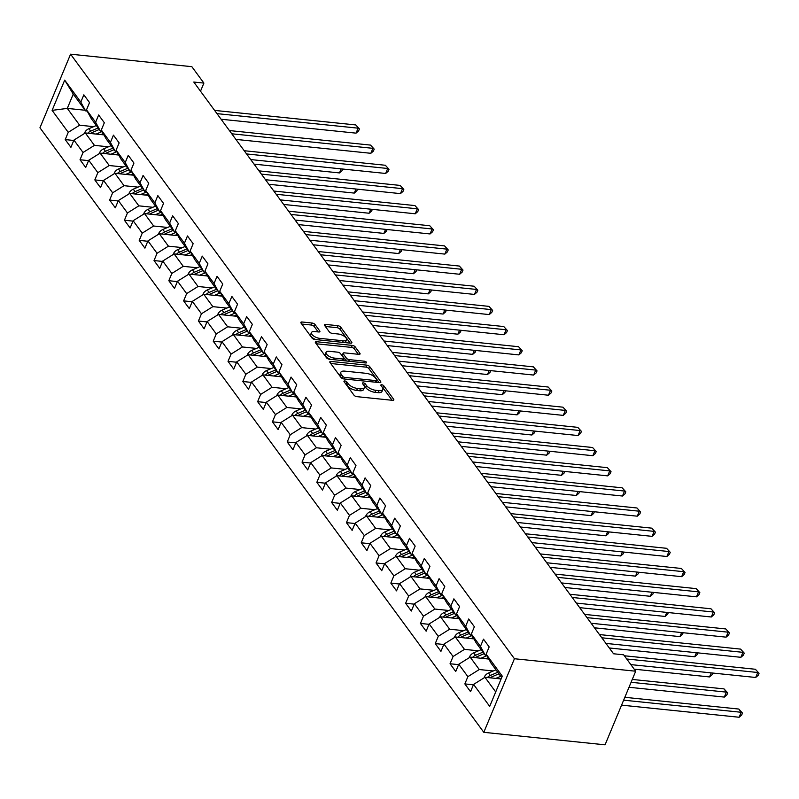 <?xml version="1.0" encoding="UTF-8"?>
<svg xmlns="http://www.w3.org/2000/svg" width="799" height="799" viewBox="0 0 799 799"><rect width="100%" height="100%" fill="white"/><g stroke="black" fill="none" stroke-linecap="round" stroke-linejoin="round"><path stroke-width="1.2" d="M344.818 380.953A1.638 0.699 22.6 0 0 343.96 381.213A1.638 0.699 22.6 0 0 344.079 381.702L353.977 395.175A2.337 0.999 22.6 0 0 356.893 396.654L392.599 400.329A2.337 0.999 22.6 0 0 393.827 399.959A2.337 0.999 22.6 0 0 393.657 399.27L383.76 385.787A1.638 0.699 22.6 0 0 381.712 384.758A1.638 0.699 22.6 0 0 380.863 385.018A1.638 0.699 22.6 0 0 380.983 385.508L382.262 387.245A7.481 3.186 22.6 0 1 382.821 389.473A7.481 3.186 22.6 0 1 378.896 390.651L375.92 390.341A7.481 3.186 22.6 0 1 366.591 385.637L365.313 383.89A1.638 0.699 22.6 0 0 363.265 382.861A1.638 0.699 22.6 0 0 362.406 383.121A1.638 0.699 22.6 0 0 362.536 383.6L363.815 385.348A7.481 3.186 22.6 0 1 364.374 387.565A7.481 3.186 22.6 0 1 360.449 388.753L357.473 388.444A7.481 3.186 22.6 0 1 348.144 383.73L346.866 381.992A1.638 0.699 22.6 0 0 344.818 380.953M315.016 324.504A2.337 0.999 22.6 0 0 312.099 323.036L302.082 321.997A2.337 0.999 22.6 0 0 300.863 322.367A2.337 0.999 22.6 0 0 301.033 323.066L312.019 338.037A2.337 0.999 22.6 0 0 314.936 339.505L350.641 343.18A2.337 0.999 22.6 0 0 351.87 342.811A2.337 0.999 22.6 0 0 351.7 342.122L340.704 327.151A2.337 0.999 22.6 0 0 337.797 325.682L325.692 324.434A2.337 0.999 22.6 0 0 324.464 324.803A2.337 0.999 22.6 0 0 324.644 325.493L329.338 331.905A2.337 0.999 22.6 0 0 332.254 333.373L338.257 333.992A6.252 2.667 22.6 0 1 344.319 336.309A6.252 2.667 22.6 0 1 346.526 339.795A6.252 2.667 22.6 0 1 343.24 340.783L319.73 338.357A6.252 2.667 22.6 0 1 313.677 336.039A6.252 2.667 22.6 0 1 311.47 332.564A6.252 2.667 22.6 0 1 314.756 331.575L318.671 331.975A2.337 0.999 22.6 0 0 319.9 331.605A2.337 0.999 22.6 0 0 319.72 330.916L315.016 324.504L314.187 326.491A2.337 0.999 22.6 0 0 311.28 325.023L301.752 324.044M514.436 658.736L635.694 671.22L623.649 654.81L613.542 653.772L193.787 82.047L203.895 83.086L191.84 66.677L70.582 54.182L514.436 658.736L483.804 732.323L39.95 127.78L70.582 54.182M331.046 361.448A2.337 0.999 22.6 0 0 329.827 361.817A2.337 0.999 22.6 0 0 329.997 362.516L340.983 377.488A2.337 0.999 22.6 0 0 343.9 378.956L379.605 382.631A2.337 0.999 22.6 0 0 380.833 382.262A2.337 0.999 22.6 0 0 380.664 381.572L369.667 366.601A2.337 0.999 22.6 0 0 366.761 365.133L331.046 361.448L330.387 363.046M326.501 357.762L315.515 342.791A2.337 0.999 22.6 0 1 315.345 342.092A2.337 0.999 22.6 0 1 316.564 341.722L352.279 345.408A2.337 0.999 22.6 0 1 355.185 346.876L359.89 353.288A2.337 0.999 22.6 0 1 360.069 353.977A2.337 0.999 22.6 0 1 358.841 354.347L344.359 352.858A2.337 0.999 22.6 0 0 343.131 353.228A2.337 0.999 22.6 0 0 343.31 353.917L346.426 358.172A2.337 0.999 22.6 0 0 349.343 359.64L364.414 361.198A1.638 0.699 22.6 0 1 366.002 361.797A1.638 0.699 22.6 0 1 366.581 362.716A1.638 0.699 22.6 0 1 365.722 362.976L329.418 359.23A2.337 0.999 22.6 0 1 326.501 357.762M73.768 140.474L65.218 139.585L70.911 147.346L73.927 140.085L83.036 152.489L80.02 159.75L85.713 167.5L88.729 160.239L97.838 172.654L94.821 179.915L100.514 187.665L103.53 180.404L112.639 192.809L109.623 200.07L115.316 207.82L118.332 200.569L127.441 212.973L124.424 220.234L130.117 227.985L133.133 220.724L142.242 233.128L139.226 240.389L144.919 248.149L147.935 240.889L157.043 253.293L154.027 260.554L159.72 268.304L162.736 261.043L171.845 273.448L168.829 280.709L174.522 288.469L177.538 281.208L186.646 293.613L183.63 300.873L189.323 308.624L192.339 301.363L201.448 313.777L198.432 321.028L204.125 328.788L207.141 321.528L216.249 333.932L213.233 341.193L218.926 348.943L221.942 341.682L231.051 354.097L228.035 361.358L233.727 369.108L236.744 361.847L245.852 374.252L242.836 381.513L248.529 389.263L251.545 382.012L260.654 394.416L257.638 401.677L263.33 409.428L266.347 402.167L275.455 414.571L272.439 421.832L278.132 429.592L281.148 422.331L290.257 434.736L287.241 441.997L292.923 449.747L295.95 442.486L305.058 454.891L302.032 462.152L307.725 469.912L310.751 462.651L319.86 475.055L316.833 482.316L322.526 490.067L325.553 482.806L334.661 495.22L331.635 502.471L337.328 510.231L340.354 502.971L349.463 515.375L346.436 522.636L352.129 530.386L355.156 523.125L364.264 535.54L361.238 542.801L366.931 550.551L369.957 543.29L379.066 555.695L376.039 562.955L381.732 570.706L384.758 563.455L393.867 575.859L390.841 583.12L396.534 590.87L399.56 583.61L408.669 596.014L405.642 603.275L411.335 611.035L414.361 603.774L423.47 616.179L420.444 623.44L426.137 631.19L429.163 623.929L438.271 636.334L435.245 643.595L440.938 651.355L443.964 644.094L453.073 656.498L450.047 663.759L455.74 671.51L458.766 664.249L467.874 676.663L464.848 683.914L470.541 691.674L473.567 684.413L489.697 706.386L502.281 676.144L486.152 654.181L489.178 646.92L483.485 639.16L480.459 646.421L485.233 655.21L476.124 642.805L471.35 634.016L474.376 626.756L468.683 619.005L465.657 626.266L470.431 635.055L461.323 622.651L456.549 613.862L459.575 606.601L453.882 598.841L450.856 606.101L455.63 614.89L446.521 602.486L441.747 593.697L444.773 586.436L439.08 578.686L436.054 585.947L440.828 594.736L431.72 582.321L426.946 573.532L429.972 566.281L424.279 558.521L421.253 565.782L426.027 574.571L416.918 562.166L412.144 553.377L415.17 546.116L409.478 538.366L406.451 545.627L411.225 554.416L402.117 542.002L397.343 533.213L400.369 525.952L394.676 518.201L391.65 525.462L396.424 534.251L387.315 521.847L382.541 513.058L385.567 505.797L379.875 498.037L376.848 505.298L381.622 514.087L372.514 501.682L367.74 492.893L370.766 485.632L365.073 477.882L362.047 485.143L366.821 493.932L357.712 481.527L352.938 472.738L355.964 465.477L350.272 457.717L347.245 464.978L352.019 473.767L342.911 461.363L338.137 452.574L341.163 445.313L335.47 437.562L332.444 444.823L337.218 453.612L328.109 441.208L323.335 432.419L326.362 425.158L320.669 417.398L317.642 424.659L322.416 433.448L313.308 421.043L308.534 412.254L311.56 404.993L305.867 397.243L302.841 404.504L307.615 413.293L298.506 400.878L293.732 392.089L296.759 384.838L291.066 377.078L288.039 384.339L292.814 393.128L283.705 380.724L278.931 371.935L281.957 364.674L276.264 356.923L273.238 364.184L278.012 372.973L268.903 360.559L264.129 351.77L267.156 344.509L261.463 336.759L258.437 344.019L263.211 352.808L254.102 340.404L249.328 331.615L252.354 324.354L246.661 316.594L243.635 323.855L248.409 332.644L239.3 320.239L234.526 311.45L237.553 304.189L231.86 296.439L228.834 303.7L233.608 312.489L224.499 300.084L219.725 291.295L222.751 284.035L217.058 276.274L214.032 283.535L218.806 292.324L209.698 279.92L204.924 271.131L207.95 263.87L202.257 256.119L199.231 263.38L204.005 272.169L194.896 259.765L190.122 250.976L193.148 243.715L187.455 235.955L184.429 243.216L189.203 252.005L180.095 239.6L175.321 230.811L178.347 223.55L172.654 215.8L169.628 223.061L174.402 231.85L165.293 219.435L160.519 210.646L163.545 203.395L157.852 195.635L154.826 202.896L159.6 211.685L150.492 199.281L145.718 190.492L148.744 183.231L143.051 175.48L140.025 182.741L144.799 191.53L135.69 179.116L130.916 170.327L133.942 163.066L128.249 155.316L125.223 162.577L129.997 171.366L120.889 158.961L116.115 150.172L119.141 142.911L113.448 135.151L110.422 142.412L115.196 151.201L106.087 138.796L101.313 130.007L104.339 122.746L98.647 114.996L95.62 122.257L100.394 131.046L91.286 118.642L86.512 109.853L89.538 102.592L83.845 94.831L80.819 102.092L85.593 110.881L73.258 94.082L67.296 108.404L79.63 125.203L93.643 126.651M65.218 139.585L68.235 132.334L52.105 110.362L64.689 80.13L80.819 102.092M86.512 109.853L95.62 122.257M101.313 130.007L110.422 142.412M116.115 150.172L125.223 162.577M130.916 170.327L140.025 182.741M145.718 190.492L154.826 202.896M160.519 210.646L169.628 223.061M175.321 230.811L184.429 243.216M190.122 250.976L199.231 263.38M204.924 271.131L214.032 283.535M219.725 291.295L228.834 303.7M234.526 311.45L243.635 323.855M249.328 331.615L258.437 344.019M264.129 351.77L273.238 364.184M278.931 371.935L288.039 384.339M293.732 392.089L302.841 404.504M308.534 412.254L317.642 424.659M323.335 432.419L332.444 444.823M338.137 452.574L347.245 464.978M352.938 472.738L362.047 485.143M367.74 492.893L376.848 505.298M382.541 513.058L391.65 525.462M397.343 533.213L406.451 545.627M412.144 553.377L421.253 565.782M426.946 573.532L436.054 585.947M441.747 593.697L450.856 606.101M456.549 613.862L465.657 626.266M471.35 634.016L480.459 646.421M108.444 146.806L94.432 145.368L85.323 132.964L103.96 134.881M101.962 131.206L100.394 131.046M85.323 132.964L73.927 140.085M94.432 145.368L83.036 152.489M123.246 166.971L109.233 165.523L100.125 153.118L118.761 155.036M116.764 151.371L115.196 151.201M100.125 153.118L88.729 160.239M109.233 165.523L97.838 172.654M138.047 187.126L124.035 185.688L114.926 173.283L133.563 175.201M131.565 171.525L129.997 171.366M114.926 173.283L103.53 180.404M124.035 185.688L112.639 192.809M152.849 207.291L138.836 205.842L129.728 193.438L148.364 195.365M146.367 191.69L144.799 191.53M129.728 193.438L118.332 200.569M138.836 205.842L127.441 212.973M167.65 227.455L153.638 226.007L144.529 213.603L163.166 215.52M161.168 211.845L159.6 211.685M144.529 213.603L133.133 220.724M153.638 226.007L142.242 233.128M182.452 247.61L168.439 246.172L159.331 233.757L177.967 235.685M175.97 232.01L174.402 231.85M159.331 233.757L147.935 240.889M168.439 246.172L157.043 253.293M197.253 267.775L183.241 266.327L174.132 253.922L192.769 255.84M190.771 252.164L189.203 252.005M174.132 253.922L162.736 261.043M183.241 266.327L171.845 273.448M212.055 287.93L198.042 286.491L188.934 274.087L207.57 276.005M205.573 272.329L204.005 272.169M188.934 274.087L177.538 281.208M198.042 286.491L186.646 293.613M226.856 308.094L212.844 306.646L203.735 294.242L222.372 296.159M220.374 292.494L218.806 292.324M203.735 294.242L192.339 301.363M212.844 306.646L201.448 313.777M241.658 328.249L227.645 326.811L218.536 314.406L237.173 316.324M235.176 312.649L233.608 312.489M218.536 314.406L207.141 321.528M227.645 326.811L216.249 333.932M256.459 348.414L242.447 346.966L233.338 334.561L251.975 336.479M249.977 332.813L248.409 332.644M233.338 334.561L221.942 341.682M242.447 346.966L231.051 354.097M271.261 368.569L257.248 367.131L248.139 354.726L266.776 356.644M264.779 352.968L263.211 352.808M248.139 354.726L236.744 361.847M257.248 367.131L245.852 374.252M286.062 388.733L272.05 387.285L262.941 374.881L281.578 376.808M279.58 373.133L278.012 372.973M262.941 374.881L251.545 382.012M272.05 387.285L260.654 394.416M300.863 408.898L286.851 407.45L277.742 395.046L296.379 396.963M294.382 393.288L292.814 393.128M277.742 395.046L266.347 402.167M286.851 407.45L275.455 414.571M315.665 429.053L301.652 427.615L292.544 415.2L311.181 417.128M309.183 413.453L307.615 413.293M292.544 415.2L281.148 422.331M301.652 427.615L290.257 434.736M330.466 449.218L316.454 447.77L307.345 435.365L325.982 437.283M323.985 433.607L322.416 433.448M307.345 435.365L295.95 442.486M316.454 447.77L305.058 454.891M345.268 469.373L331.255 467.934L322.147 455.53L340.783 457.447M338.786 453.772L337.218 453.612M322.147 455.53L310.751 462.651M331.255 467.934L319.86 475.055M360.069 489.537L346.057 488.089L336.948 475.685L355.585 477.602M353.587 473.937L352.019 473.767M336.948 475.685L325.553 482.806M346.057 488.089L334.661 495.22M374.871 509.692L360.858 508.254L351.75 495.849L370.386 497.767M368.389 494.092L366.821 493.932M351.75 495.849L340.354 502.971M360.858 508.254L349.463 515.375M389.672 529.857L375.66 528.409L366.551 516.004L385.188 517.922M383.19 514.256L381.622 514.087M366.551 516.004L355.156 523.125M375.66 528.409L364.264 535.54M404.474 550.012L390.461 548.573L381.353 536.169L399.989 538.087M397.992 534.411L396.424 534.251M381.353 536.169L369.957 543.29M390.461 548.573L379.066 555.695M419.275 570.176L405.263 568.728L396.154 556.324L414.791 558.251M412.793 554.576L411.225 554.416M396.154 556.324L384.758 563.455M405.263 568.728L393.867 575.859M434.077 590.341L420.064 588.893L410.956 576.488L429.592 578.406M427.595 574.731L426.027 574.571M410.956 576.488L399.56 583.61M420.064 588.893L408.669 596.014M448.878 610.496L434.866 609.058L425.757 596.643L444.394 598.571M442.396 594.895L440.828 594.736M425.757 596.643L414.361 603.774M434.866 609.058L423.47 616.179M463.68 630.661L449.667 629.212L440.559 616.808L459.195 618.726M457.198 615.05L455.63 614.89M440.559 616.808L429.163 623.929M449.667 629.212L438.271 636.334M478.481 650.815L464.469 649.377L455.36 636.973L473.997 638.89M471.999 635.215L470.431 635.055M455.36 636.973L443.964 644.094M464.469 649.377L453.073 656.498M493.283 670.98L479.27 669.532L470.162 657.128L488.798 659.045M486.801 655.38L485.233 655.21M470.162 657.128L458.766 664.249M479.27 669.532L467.874 676.663M495.71 691.934L484.963 677.292L501.113 678.95M501.672 677.612L490.926 662.97L486.152 654.181M484.963 677.292L473.567 684.413M635.694 671.22L605.063 744.818L483.804 732.323M200.509 91.206L203.895 83.086M85.123 110.242L67.296 108.404L52.105 110.362M87.161 111.051L85.593 110.881M64.689 80.13L73.258 94.082M79.63 125.203L68.235 132.334M473.408 684.803L464.848 683.914M458.606 664.638L450.047 663.759M443.805 644.483L435.245 643.595M429.003 624.319L420.444 623.44M414.202 604.154L405.642 603.275M399.4 583.999L390.841 583.12M384.599 563.834L376.039 562.955M369.797 543.68L361.238 542.801M354.996 523.515L346.436 522.636M340.194 503.36L331.635 502.471M325.393 483.195L316.833 482.316M310.591 463.04L302.032 462.152M295.79 442.876L287.241 441.997M280.988 422.711L272.439 421.832M266.187 402.556L257.638 401.677M251.385 382.391L242.836 381.513M236.584 362.237L228.035 361.358M221.782 342.072L213.233 341.193M206.981 321.917L198.432 321.028M192.179 301.752L183.63 300.873M177.378 281.598L168.829 280.709M162.577 261.433L154.027 260.554M147.775 241.268L139.226 240.389M132.974 221.113L124.424 220.234M118.172 200.948L109.623 200.07M103.371 180.794L94.821 179.915M88.569 160.629L80.02 159.75M345.328 383.39A1.638 0.699 22.6 0 1 346.037 383.979L347.315 385.717A7.481 3.186 22.6 0 0 356.644 390.431L357.473 388.444M364.374 387.565L363.545 389.552A7.481 3.186 22.6 0 1 359.62 390.741L356.644 390.431M382.821 389.473L381.992 391.46A7.481 3.186 22.6 0 1 378.067 392.639L375.091 392.339A7.481 3.186 22.6 0 1 365.762 387.625L364.484 385.877A1.638 0.699 22.6 0 0 363.775 385.298M392.109 400.279L382.931 387.775A1.638 0.699 22.6 0 0 382.222 387.195M379.116 382.581L368.838 368.589A2.337 0.999 22.6 0 0 365.932 367.121L330.716 363.495M342.741 376.379A1.638 0.699 22.6 0 0 344.778 377.408L376.119 380.634A1.638 0.699 22.6 0 0 376.978 380.374A1.638 0.699 22.6 0 0 376.858 379.895L375.51 378.047A7.481 3.186 22.6 0 0 366.182 373.333L344.759 371.126A7.481 3.186 22.6 0 0 340.833 372.314A7.481 3.186 22.6 0 0 341.393 374.531L342.741 376.379L341.942 378.287M340.833 372.314L340.004 374.302A7.481 3.186 22.6 0 0 340.564 376.529L341.393 374.531M341.782 378.187L340.564 376.529M316.234 343.77L351.45 347.395L352.279 345.408M358.352 354.297L354.357 348.863A2.337 0.999 22.6 0 0 351.45 347.395M343.131 353.228L342.302 355.215A2.337 0.999 22.6 0 0 342.481 355.905L345.597 360.159A2.337 0.999 22.6 0 0 346.626 361.008M329.328 351.31A6.252 2.667 22.6 0 0 326.052 352.299A6.252 2.667 22.6 0 0 328.259 355.775A6.252 2.667 22.6 0 0 334.312 358.092L342.601 358.951A2.337 0.999 22.6 0 0 343.82 358.581A2.337 0.999 22.6 0 0 343.65 357.882L340.534 353.637A2.337 0.999 22.6 0 0 337.617 352.159L329.328 351.31M326.052 352.299L325.223 354.287A6.252 2.667 22.6 0 0 330.456 359.34M342.961 360.629A2.337 0.999 22.6 0 0 342.991 360.569L343.82 358.581M318.182 331.925L314.187 326.491M311.47 332.564L310.641 334.551A6.252 2.667 22.6 0 0 315.875 339.605M344.759 342.581A6.252 2.667 22.6 0 0 345.697 341.782L346.526 339.795M350.152 343.131L339.875 329.138A2.337 0.999 22.6 0 0 336.968 327.67L325.353 326.471M500.564 678.9L501.263 678.601M495.77 678.401L500.703 676.294M484.204 677.762L484.294 677.083A6.312 4.664 -36.3 0 1 488.499 673.018L495.959 669.832M621.572 705.137L739.125 717.252L741.192 712.279L738.825 709.053L624.838 697.307M490.027 677.812A6.312 4.664 -36.3 0 1 491.445 677.023L498.906 673.837M497.767 672.289L490.306 675.475A6.312 4.664 143.7 0 0 487.41 677.542M623.649 700.174L741.192 712.279L742.491 713.078L741.662 715.065L739.125 717.252M738.825 709.053L742.491 713.078M630.84 664.608L755.684 677.472L757.752 672.498L626.716 658.995M755.385 669.262L759.05 673.287L755.385 669.262L624.349 655.769M759.05 673.287L758.221 675.285L755.684 677.472M485.762 658.736L488.089 657.737M480.968 658.246L486.971 655.679M469.403 657.607L469.492 656.918A6.312 4.664 -36.3 0 1 473.697 652.863L481.158 649.667M629.013 687.27L724.323 697.088L726.391 692.124L724.024 688.888L632.279 679.44M475.225 657.647A6.312 4.664 -36.3 0 1 476.643 656.868L484.104 653.672M482.966 652.124L475.505 655.32A6.312 4.664 143.7 0 0 472.608 657.377M631.08 682.296L726.391 692.124L727.689 692.913L726.86 694.9L724.323 697.088M724.024 688.888L727.689 692.913M470.961 638.571L473.288 637.582M466.167 638.081L472.169 635.515M454.601 637.442L454.691 636.763A6.312 4.664 -36.3 0 1 458.896 632.698L466.356 629.512M634.186 669.172L709.522 676.933L711.21 672.888M460.424 637.492A6.312 4.664 -36.3 0 1 461.842 636.703L469.303 633.517M468.164 631.969L460.703 635.155A6.312 4.664 143.7 0 0 457.807 637.222M712.768 673.048L712.059 674.746L709.522 676.933M605.932 643.405L740.883 657.307L742.95 652.334L601.817 637.792M740.583 649.108L744.249 653.133L740.583 649.108L599.44 634.566M744.249 653.133L743.42 655.12L740.883 657.307M591.13 623.25L726.081 637.153L728.149 632.179L587.015 617.637M725.782 628.943L729.447 632.968L725.782 628.943L584.638 614.401M729.447 632.968L728.618 634.955L726.081 637.153M456.159 618.416L458.486 617.417M451.365 617.917L457.368 615.36M439.8 617.287L439.889 616.598A6.312 4.664 -36.3 0 1 444.094 612.543L451.555 609.347M609.277 647.969L694.721 656.768L696.408 652.723M445.622 617.327A6.312 4.664 -36.3 0 1 447.041 616.548L454.501 613.352M453.363 611.804L445.902 615A6.312 4.664 143.7 0 0 443.006 617.058M697.966 652.893L697.257 654.581L694.721 656.768M441.358 598.251L443.685 597.262M436.564 597.762L442.566 595.195M424.998 597.123L425.088 596.444A6.312 4.664 -36.3 0 1 429.293 592.379L436.753 589.193M594.476 627.804L679.919 636.613L681.607 632.568M430.821 597.173A6.312 4.664 -36.3 0 1 432.239 596.384L439.7 593.198M438.561 591.64L431.1 594.836A6.312 4.664 143.7 0 0 428.204 596.903M683.165 632.728L682.456 634.416L679.919 636.613M426.556 578.096L428.883 577.098M421.762 577.597L427.765 575.04M410.197 576.968L410.287 576.279A6.312 4.664 -36.3 0 1 414.491 572.224L421.952 569.028M579.674 607.649L665.118 616.448L666.805 612.404M416.019 577.008A6.312 4.664 -36.3 0 1 417.438 576.229L424.898 573.033M423.76 571.485L416.299 574.671A6.312 4.664 143.7 0 0 413.403 576.738M668.364 612.563L667.654 614.261L665.118 616.448M576.329 603.085L711.28 616.988L713.347 612.014L572.214 597.472M710.98 608.788L714.646 612.813L710.98 608.788L569.837 594.246M714.646 612.813L713.817 614.801L711.28 616.988M561.527 582.93L696.478 596.833L698.546 591.859L557.412 577.317M696.179 588.623L699.844 592.648L696.179 588.623L555.035 574.082M699.844 592.648L699.015 594.636L696.478 596.833M546.726 562.766L681.677 576.668L683.744 571.694L542.611 557.153M681.377 568.469L685.043 572.493L681.377 568.469L540.234 553.927M685.043 572.493L684.214 574.481L681.677 576.668M531.924 542.601L666.875 556.504L668.943 551.54L527.809 536.998M666.576 548.304L670.241 552.329L666.576 548.304L525.432 533.762M670.241 552.329L669.412 554.316L666.875 556.504M517.123 522.446L652.074 536.349L654.141 531.375L513.008 516.833M651.774 528.149L655.44 532.164L651.774 528.149L510.631 513.607M655.44 532.164L654.611 534.161L652.074 536.349M502.321 502.281L637.272 516.184L639.34 511.21L498.206 496.678M636.973 507.984L640.638 512.009L636.973 507.984L495.829 493.442M640.638 512.009L639.809 513.997L637.272 516.184M487.52 482.127L622.471 496.029L624.538 491.055L483.405 476.514M622.171 487.819L625.837 491.844L622.171 487.819L481.028 473.288M625.837 491.844L625.008 493.842L622.471 496.029M472.718 461.962L607.669 475.864L609.737 470.891L468.604 456.349M607.37 467.665L611.035 471.69L607.37 467.665L466.226 453.123M611.035 471.69L610.206 473.677L607.669 475.864M457.917 441.807L592.868 455.71L594.935 450.736L453.802 436.194M592.568 447.5L596.234 451.525L592.568 447.5L451.425 432.958M596.234 451.525L595.405 453.512L592.868 455.71M443.115 421.642L578.067 435.545L580.134 430.571L439.001 416.029M577.767 427.345L581.432 431.37L577.767 427.345L436.624 412.803M581.432 431.37L580.603 433.358L578.067 435.545M428.314 401.488L563.265 415.39L565.332 410.416L424.199 395.875M562.965 407.18L566.631 411.205L562.965 407.18L421.822 392.639M566.631 411.205L565.802 413.193L563.265 415.39M413.512 381.323L548.464 395.225L550.531 390.252L409.398 375.71M548.164 387.026L551.829 391.051L548.164 387.026L407.021 372.484M551.829 391.051L551 393.038L548.464 395.225M398.711 361.158L533.662 375.061L535.73 370.097L394.596 355.555M533.362 366.861L537.028 370.886L533.362 366.861L392.219 352.319M537.028 370.886L536.199 372.873L533.662 375.061M383.91 341.003L518.861 354.906L520.928 349.932L379.795 335.39M518.561 346.706L522.226 350.721L518.561 346.706L377.418 332.164M522.226 350.721L521.397 352.719L518.861 354.906M369.108 320.838L504.059 334.741L506.127 329.767L364.993 315.235M503.76 326.541L507.425 330.566L503.76 326.541L362.616 312M507.425 330.566L506.596 332.554L504.059 334.741M354.307 300.684L489.258 314.586L491.325 309.613L350.192 295.071M488.958 306.377L492.623 310.402L488.958 306.377L347.815 291.845M492.623 310.402L491.794 312.399L489.258 314.586M339.505 280.519L474.456 294.422L476.524 289.448L335.39 274.906M474.157 286.222L477.822 290.247L474.157 286.222L333.013 271.68M477.822 290.247L476.993 292.234L474.456 294.422M324.704 260.364L459.655 274.267L461.722 269.293L320.589 254.751M459.355 266.057L463.021 270.082L459.355 266.057L318.212 251.515M463.021 270.082L462.192 272.069L459.655 274.267M309.902 240.199L444.853 254.102L446.921 249.128L305.787 234.586M444.554 245.902L448.219 249.927L444.554 245.902L303.41 231.36M448.219 249.927L447.39 251.915L444.853 254.102M411.755 557.932L414.082 556.943M406.961 557.442L412.963 554.876M395.395 556.803L395.485 556.114A6.312 4.664 -36.3 0 1 399.69 552.059L407.15 548.873M564.883 587.485L650.316 596.294L652.004 592.249M401.218 556.843A6.312 4.664 -36.3 0 1 402.636 556.064L410.097 552.878M408.958 551.32L401.498 554.516A6.312 4.664 143.7 0 0 398.601 556.583M653.562 592.409L652.853 594.096L650.316 596.294M396.953 537.777L399.28 536.778M392.159 537.278L398.162 534.711M380.594 536.648L380.684 535.959A6.312 4.664 -36.3 0 1 384.888 531.894L392.349 528.708M550.082 567.33L635.515 576.129L637.202 572.084M386.416 536.688A6.312 4.664 -36.3 0 1 387.835 535.909L395.295 532.713M394.157 531.165L386.696 534.351A6.312 4.664 143.7 0 0 383.8 536.419M638.761 572.244L638.051 573.942L635.515 576.129M382.152 517.612L384.479 516.613M377.358 517.123L383.36 514.556M365.792 516.484L365.882 515.794A6.312 4.664 -36.3 0 1 370.087 511.74L377.547 508.544M535.28 547.165L620.713 555.974L622.401 551.929M371.615 516.524A6.312 4.664 -36.3 0 1 373.033 515.745L380.494 512.559M379.355 511L371.895 514.196A6.312 4.664 143.7 0 0 368.998 516.254M623.959 552.089L623.25 553.777L620.713 555.974M367.35 497.457L369.677 496.459M362.556 496.958L368.559 494.391M350.991 496.319L351.081 495.64A6.312 4.664 -36.3 0 1 355.285 491.575L362.746 488.389M520.479 527.01L605.912 535.809L607.6 531.764M356.813 496.369A6.312 4.664 -36.3 0 1 358.232 495.58L365.692 492.394M364.554 490.846L357.093 494.032A6.312 4.664 143.7 0 0 354.197 496.099M609.158 531.924L608.448 533.622L605.912 535.809M352.549 477.293L354.876 476.294M347.755 476.803L353.757 474.236M336.189 476.164L336.279 475.475A6.312 4.664 -36.3 0 1 340.484 471.42L347.945 468.224M505.677 506.846L591.11 515.645L592.798 511.61M342.012 476.204A6.312 4.664 -36.3 0 1 343.43 475.425L350.891 472.229M349.752 470.681L342.292 473.877A6.312 4.664 143.7 0 0 339.395 475.934M594.356 511.769L593.647 513.457L591.11 515.645M337.747 457.128L340.074 456.139M332.953 456.638L338.956 454.072M321.388 455.999L321.478 455.32A6.312 4.664 -36.3 0 1 325.682 451.255L333.143 448.069M490.876 486.691L576.309 495.49L577.997 491.445M327.21 456.049A6.312 4.664 -36.3 0 1 328.629 455.26L336.089 452.074M334.951 450.526L327.49 453.712A6.312 4.664 143.7 0 0 324.594 455.78M579.555 491.605L578.846 493.303L576.309 495.49M322.946 436.973L325.273 435.974M318.152 436.474L324.154 433.917M306.586 435.845L306.676 435.155A6.312 4.664 -36.3 0 1 310.881 431.1L318.342 427.904M476.074 466.526L561.507 475.325L563.195 471.28M312.409 435.884A6.312 4.664 -36.3 0 1 313.827 435.105L321.288 431.909M320.149 430.361L312.689 433.557A6.312 4.664 143.7 0 0 309.792 435.615M564.753 471.45L564.044 473.138L561.507 475.325M308.144 416.808L310.471 415.82M303.35 416.319L309.353 413.752M291.785 415.68L291.875 415.001A6.312 4.664 -36.3 0 1 296.079 410.936L303.54 407.75M461.273 446.361L546.706 455.17L548.394 451.125M297.608 415.73A6.312 4.664 -36.3 0 1 299.026 414.941L306.486 411.755M305.348 410.197L297.887 413.393A6.312 4.664 143.7 0 0 294.991 415.46M549.952 451.285L549.243 452.973L546.706 455.17M293.343 396.654L295.67 395.655M288.549 396.154L294.551 393.597M276.983 395.525L277.073 394.836A6.312 4.664 -36.3 0 1 281.278 390.781L288.739 387.585M446.471 426.207L531.904 435.006L533.592 430.961M282.806 395.565A6.312 4.664 -36.3 0 1 284.224 394.786L291.685 391.59M290.546 390.042L283.086 393.228A6.312 4.664 143.7 0 0 280.189 395.295M535.15 431.12L534.441 432.818L531.904 435.006M278.541 376.489L280.868 375.5M273.747 375.999L279.75 373.433M262.182 375.36L262.272 374.671A6.312 4.664 -36.3 0 1 266.476 370.616L273.937 367.43M431.67 406.042L517.103 414.851L518.791 410.806M268.005 375.4A6.312 4.664 -36.3 0 1 269.423 374.621L276.883 371.435M275.745 369.877L268.284 373.073A6.312 4.664 143.7 0 0 265.388 375.14M520.349 410.966L519.64 412.654L517.103 414.851M263.74 356.334L266.067 355.335M258.946 355.835L264.948 353.268M247.38 355.205L247.47 354.516A6.312 4.664 -36.3 0 1 251.675 350.451L259.136 347.265M416.868 385.887L502.301 394.686L503.989 390.641M253.203 355.245A6.312 4.664 -36.3 0 1 254.621 354.466L262.082 351.27M260.943 349.722L253.483 352.908A6.312 4.664 143.7 0 0 250.586 354.976M505.547 390.801L504.838 392.499L502.301 394.686M248.938 336.169L251.266 335.171M244.144 335.68L250.147 333.113M232.579 335.041L232.669 334.352A6.312 4.664 -36.3 0 1 236.874 330.297L244.334 327.101M402.067 365.722L487.5 374.531L489.188 370.486M238.402 335.081A6.312 4.664 -36.3 0 1 239.82 334.302L247.281 331.116M246.142 329.558L238.681 332.754A6.312 4.664 143.7 0 0 235.785 334.811M490.746 370.646L490.037 372.334L487.5 374.531M234.137 316.014L236.464 315.016M229.343 315.515L235.345 312.948M217.777 314.876L217.867 314.197A6.312 4.664 -36.3 0 1 222.072 310.132L229.533 306.946M387.265 345.567L472.698 354.366L474.386 350.322M223.6 314.926A6.312 4.664 -36.3 0 1 225.018 314.137L232.479 310.951M231.34 309.403L223.88 312.589A6.312 4.664 143.7 0 0 220.983 314.656M475.944 350.481L475.235 352.179L472.698 354.366M219.335 295.85L221.663 294.851M214.541 295.36L220.544 292.794M202.976 294.721L203.066 294.032A6.312 4.664 -36.3 0 1 207.271 289.977L214.741 286.781M372.464 325.403L457.897 334.202L459.585 330.167M208.799 294.761A6.312 4.664 -36.3 0 1 210.217 293.982L217.678 290.786M216.539 289.238L209.078 292.434A6.312 4.664 143.7 0 0 206.182 294.491M461.143 330.327L460.434 332.014L457.897 334.202M204.534 275.685L206.861 274.696M199.74 275.196L205.743 272.629M188.174 274.556L188.264 273.877A6.312 4.664 -36.3 0 1 192.469 269.812L199.94 266.626M357.662 305.248L443.095 314.047L444.783 310.002M193.997 274.606A6.312 4.664 -36.3 0 1 195.415 273.817L202.876 270.631M201.738 269.083L194.277 272.269A6.312 4.664 143.7 0 0 191.38 274.337M446.341 310.162L445.632 311.86L443.095 314.047M189.733 255.53L192.06 254.531M184.939 255.031L190.941 252.474M173.373 254.402L173.463 253.712A6.312 4.664 -36.3 0 1 177.678 249.658L185.138 246.462M342.861 285.083L428.294 293.882L429.982 289.837M179.196 254.442A6.312 4.664 -36.3 0 1 180.614 253.663L188.075 250.467M186.936 248.918L179.475 252.114A6.312 4.664 143.7 0 0 176.579 254.172M431.54 290.007L430.831 291.695L428.294 293.882M174.931 235.365L177.258 234.377M170.137 234.876L176.14 232.309M158.572 234.237L158.661 233.558A6.312 4.664 -36.3 0 1 162.876 229.493L170.337 226.307M328.059 264.918L413.492 273.727L415.18 269.682M164.394 234.287A6.312 4.664 -36.3 0 1 165.812 233.498L173.273 230.312M172.135 228.754L164.674 231.95A6.312 4.664 143.7 0 0 161.778 234.017M416.738 269.842L416.029 271.53L413.492 273.727M160.13 215.211L162.457 214.212M155.336 214.711L161.338 212.154M143.77 214.082L143.86 213.393A6.312 4.664 -36.3 0 1 148.075 209.338L155.535 206.142M313.258 244.764L398.691 253.563L400.379 249.518M149.593 214.122A6.312 4.664 -36.3 0 1 151.011 213.343L158.472 210.147M157.333 208.599L149.872 211.785A6.312 4.664 143.7 0 0 146.976 213.852M401.937 249.678L401.228 251.375L398.691 253.563M295.101 220.045L430.052 233.947L432.119 228.973L290.986 214.432M429.752 225.737L433.418 229.762L429.752 225.737L288.609 211.196M433.418 229.762L432.589 231.75L430.052 233.947M280.299 199.88L415.25 213.782L417.318 208.809L276.184 194.267M414.951 205.583L418.616 209.608L414.951 205.583L273.807 191.041M418.616 209.608L417.787 211.595L415.25 213.782M145.328 195.046L147.655 194.057M140.534 194.557L146.537 191.99M128.969 193.917L129.058 193.228A6.312 4.664 -36.3 0 1 133.273 189.173L140.734 185.987M298.456 224.599L383.89 233.408L385.577 229.363M134.791 193.957A6.312 4.664 -36.3 0 1 136.21 193.178L143.67 189.992M142.532 188.434L135.071 191.63A6.312 4.664 143.7 0 0 132.175 193.698M387.135 229.523L386.426 231.211L383.89 233.408M265.498 179.715L400.449 193.618L402.516 188.654L261.383 174.112M400.149 185.418L403.815 189.443L400.149 185.418L259.006 170.876M403.815 189.443L402.986 191.43L400.449 193.618M130.527 174.891L132.854 173.892M125.733 174.392L131.735 171.825M114.167 173.763L114.257 173.073A6.312 4.664 -36.3 0 1 118.472 169.008L125.932 165.822M283.655 204.444L369.088 213.243L370.776 209.198M119.99 173.802A6.312 4.664 -36.3 0 1 121.408 173.023L128.869 169.827M127.73 168.279L120.269 171.465A6.312 4.664 143.7 0 0 117.373 173.533M372.334 209.358L371.625 211.056L369.088 213.243M250.696 159.56L385.647 173.463L387.715 168.489L246.581 153.947M385.348 165.263L389.013 169.278L385.348 165.263L244.204 150.721M389.013 169.278L388.184 171.276L385.647 173.463M115.725 154.726L118.052 153.728M110.931 154.237L116.934 151.67M99.366 153.598L99.456 152.909A6.312 4.664 -36.3 0 1 103.67 148.854L111.131 145.658M268.854 184.279L354.287 193.088L355.974 189.043M105.188 153.638A6.312 4.664 -36.3 0 1 106.607 152.859L114.067 149.673M112.929 148.115L105.468 151.311A6.312 4.664 143.7 0 0 102.572 153.368M357.533 189.203L356.823 190.891L354.287 193.088M235.895 139.396L370.846 153.298L372.913 148.324L231.78 133.793M370.546 145.098L374.212 149.123L370.546 145.098L229.403 130.557M374.212 149.123L373.383 151.111L370.846 153.298M100.924 134.572L103.251 133.573M96.13 134.072L102.132 131.505M84.564 133.433L84.654 132.754A6.312 4.664 -36.3 0 1 88.869 128.689L96.329 125.503M254.052 164.125L339.485 172.924L341.173 168.879M90.387 133.483A6.312 4.664 -36.3 0 1 91.805 132.694L99.266 129.508M98.127 127.96L90.667 131.146A6.312 4.664 143.7 0 0 87.77 133.213M342.731 169.038L342.022 170.736L339.485 172.924M221.093 119.241L356.044 133.143L358.112 128.17L216.978 113.628M355.745 124.934L359.41 128.959L355.745 124.934L214.601 110.402M359.41 128.959L358.581 130.956L356.044 133.143M347.315 385.717L348.144 383.73M359.62 390.741L360.449 388.753M364.484 385.877L365.313 383.89M365.762 387.625L366.591 385.637M375.091 392.339L375.92 390.341M378.067 392.639L378.896 390.651M382.931 387.775L383.76 385.787M393.208 400.329L393.657 399.27M346.037 383.979L346.866 381.992M365.932 367.121L366.761 365.133M368.838 368.589L369.667 366.601M380.224 382.631L380.664 381.572M344.129 378.976L344.778 377.408M375.47 382.212L376.119 380.634M315.905 343.32L316.564 341.722M354.357 348.863L355.185 346.876M359.45 354.347L359.89 353.288M342.481 355.905L343.31 353.917M345.597 360.159L346.426 358.172M348.684 361.218L349.343 359.64M363.765 362.766L364.414 361.198M333.662 359.67L334.312 358.092M341.942 360.519L342.601 358.951M319.28 331.975L319.72 330.916M319.081 339.935L319.73 338.357M342.581 342.352L343.24 340.783M325.033 326.022L325.692 324.434M336.968 327.67L337.797 325.682M339.875 329.138L340.704 327.151M351.26 343.18L351.7 342.122M301.423 323.595L302.082 321.997M311.28 325.023L312.099 323.036M491.445 677.023L492.184 678.031M488.499 673.018L490.306 675.475M476.643 656.868L477.383 657.877M473.697 652.863L475.505 655.32M461.842 636.703L462.581 637.712M458.896 632.698L460.703 635.155M447.041 616.548L447.78 617.547M444.094 612.543L445.902 615M432.239 596.384L432.978 597.392M429.293 592.379L431.1 594.836M417.438 576.229L418.177 577.228M414.491 572.224L416.299 574.671M402.636 556.064L403.375 557.073M399.69 552.059L401.498 554.516M387.835 535.909L388.574 536.908M384.888 531.894L386.696 534.351M373.033 515.745L373.772 516.753M370.087 511.74L371.895 514.196M358.232 495.58L358.971 496.588M355.285 491.575L357.093 494.032M343.43 475.425L344.169 476.434M340.484 471.42L342.292 473.877M328.629 455.26L329.368 456.269M325.682 451.255L327.49 453.712M313.827 435.105L314.566 436.104M310.881 431.1L312.689 433.557M299.026 414.941L299.765 415.949M296.079 410.936L297.887 413.393M284.224 394.786L284.963 395.785M281.278 390.781L283.086 393.228M269.423 374.621L270.162 375.63M266.476 370.616L268.284 373.073M254.621 354.466L255.36 355.465M251.675 350.451L253.483 352.908M239.82 334.302L240.559 335.31M236.874 330.297L238.681 332.754M225.018 314.137L225.757 315.146M222.072 310.132L223.88 312.589M210.217 293.982L210.956 294.991M207.271 289.977L209.078 292.434M195.415 273.817L196.155 274.826M192.469 269.812L194.277 272.269M180.614 253.663L181.353 254.661M177.678 249.658L179.475 252.114M165.812 233.498L166.552 234.507M162.876 229.493L164.674 231.95M151.011 213.343L151.75 214.342M148.075 209.338L149.872 211.785M136.21 193.178L136.949 194.187M133.273 189.173L135.071 191.63M121.408 173.023L122.147 174.022M118.472 169.008L120.269 171.465M106.607 152.859L107.346 153.867M103.67 148.854L105.468 151.311M91.805 132.694L92.544 133.703M88.869 128.689L90.667 131.146M376.189 382.282L376.978 380.374"/></g></svg>
